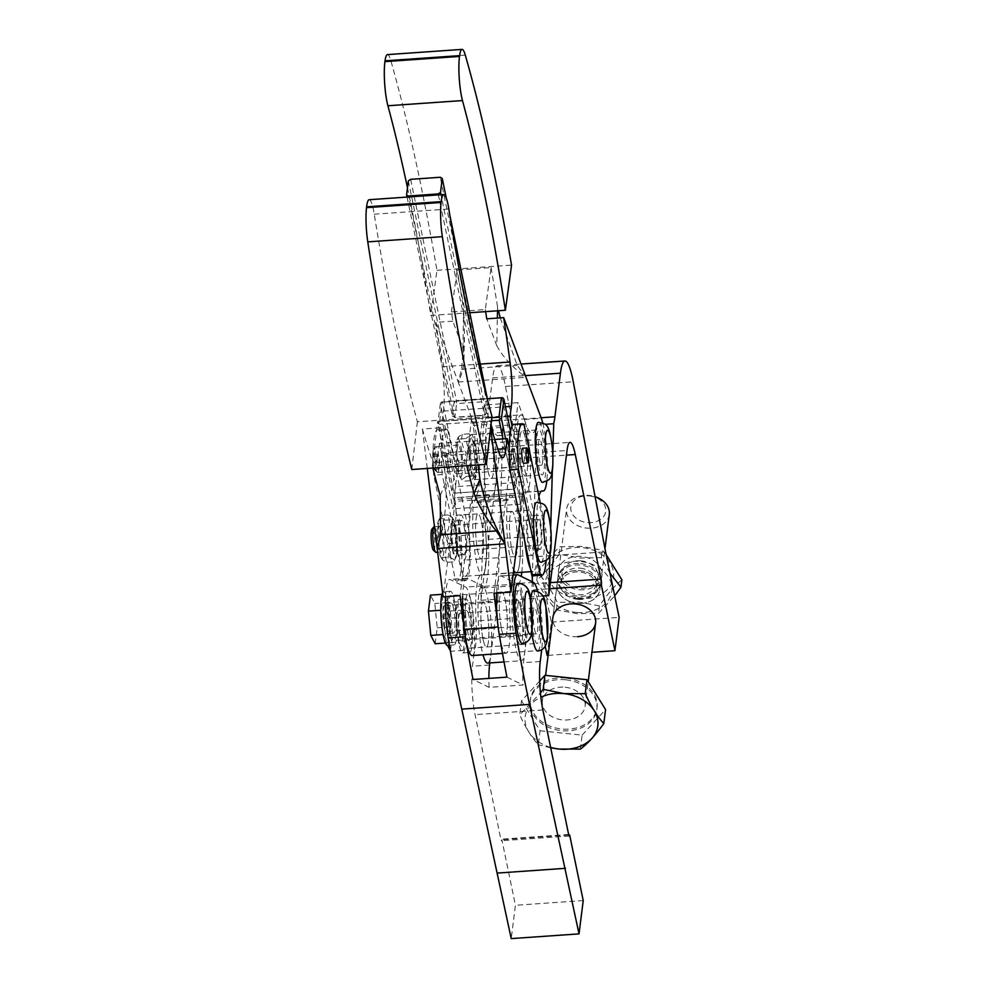 <?xml version="1.0" encoding="UTF-8"?>
<svg xmlns="http://www.w3.org/2000/svg" width="988" height="988" viewBox="0 0 988 988"><rect width="100%" height="100%" fill="white"/><g stroke="black" fill="none" stroke-linecap="round" stroke-linejoin="round"><path stroke-width="0.74" stroke-dasharray="4.94 3.71" d="M449.515 557.109L453.578 559.344L453.838 561.851C456.864 555.429 457.333 549.192 455.246 543.141C456.827 535.138 455.851 527.32 452.331 519.676L452.072 517.169L448.009 514.933C450.096 520.985 449.626 527.234 446.601 533.644C450.133 541.288 451.096 549.106 449.515 557.109L442.439 557.603C438.919 549.958 437.956 542.14 439.524 534.138C437.449 528.074 437.919 521.837 440.932 515.427L438.437 520.861A19.155 3.137 86 0 0 437.486 539.325A19.155 3.137 86 0 0 440.981 557.479A19.155 3.137 86 0 0 441.278 557.874A19.155 3.137 86 0 0 443.933 542.77A19.155 3.137 86 0 0 439.944 520.343A19.155 3.137 86 0 0 438.437 520.861M456.345 556.417A19.155 3.137 86 0 0 457.296 537.941A19.155 3.137 86 0 0 453.788 519.787A19.155 3.137 86 0 0 453.492 519.404A19.155 3.137 86 0 0 450.837 534.508A19.155 3.137 86 0 0 454.838 556.923A19.155 3.137 86 0 0 456.345 556.417L453.838 561.851L446.761 562.345L442.71 560.097L440.981 557.479M453.788 519.787L452.072 517.169M448.009 514.933L440.932 515.427L441.204 517.922L445.255 520.17C443.674 528.16 444.649 535.99 448.169 543.622C445.156 550.044 444.686 556.281 446.761 562.345M454.628 550.971A13.079 2.137 -94 0 1 454.431 550.699A13.079 2.137 -94 0 1 452.035 538.312A13.079 2.137 -94 0 1 452.689 525.715A13.079 2.137 -94 0 1 453.714 525.357A13.079 2.137 -94 0 1 456.444 540.658A13.079 2.137 -94 0 1 454.628 550.971M452.887 525.431A12.918 2.112 -94 0 1 453.183 525.283A12.918 2.112 -94 0 1 453.628 525.517A12.918 2.112 -94 0 1 456.209 538.423A12.918 2.112 -94 0 1 455.27 550.909A12.918 2.112 -94 0 1 454.974 551.057A12.918 2.112 -94 0 1 454.529 550.822A12.918 2.112 -94 0 1 454.332 550.551A12.918 2.112 -94 0 1 451.973 538.312A12.918 2.112 -94 0 1 452.615 525.863A12.918 2.112 -94 0 1 452.887 525.431M433.423 550.254A10.769 1.766 86 0 0 433.967 550.254A10.769 1.766 86 0 0 434.609 537.991A10.769 1.766 86 0 0 431.991 529.025M434.201 526.604A12.918 2.112 -94 0 1 437.141 538.423A12.918 2.112 -94 0 1 436.288 552.23A12.918 2.112 -94 0 1 435.992 552.378M537.731 519.527A12.918 2.112 86 0 0 536.879 533.322A12.918 2.112 86 0 0 539.819 545.154A12.918 2.112 86 0 0 540.103 544.993A12.918 2.112 86 0 0 540.955 531.198A12.918 2.112 86 0 0 538.028 519.379A12.918 2.112 86 0 0 537.731 519.527M441.056 551.761A12.918 2.112 86 0 0 441.5 551.996A12.918 2.112 86 0 0 441.797 551.847A12.918 2.112 86 0 0 442.649 538.04A12.918 2.112 86 0 0 439.709 526.221A12.918 2.112 86 0 0 439.425 526.369A12.918 2.112 86 0 0 438.474 538.855A12.918 2.112 86 0 0 441.056 551.761M540.325 521.158A17.228 2.816 -94 0 1 541.967 539.399A17.228 2.816 -94 0 1 540.115 549.439A17.228 2.816 -94 0 1 537.521 543.363A17.228 2.816 -94 0 1 535.866 525.122A17.228 2.816 -94 0 1 537.719 515.081A17.228 2.816 -94 0 1 540.325 521.158M529.037 543.956A17.228 2.816 86 0 0 531.643 550.032A17.228 2.816 86 0 0 533.495 539.991A17.228 2.816 86 0 0 531.84 521.75A17.228 2.816 86 0 0 529.247 515.674A17.228 2.816 86 0 0 527.394 525.715A17.228 2.816 86 0 0 529.037 543.956M464.051 526.468A17.228 2.816 -94 0 1 465.694 544.709A17.228 2.816 -94 0 1 463.841 554.75A17.228 2.816 -94 0 1 461.248 548.673A17.228 2.816 -94 0 1 459.593 530.433A17.228 2.816 -94 0 1 461.445 520.392A17.228 2.816 -94 0 1 464.051 526.468M452.763 549.266A17.228 2.816 86 0 0 455.369 555.342A17.228 2.816 86 0 0 457.222 545.302A17.228 2.816 86 0 0 455.567 527.061A17.228 2.816 86 0 0 452.973 520.985A17.228 2.816 86 0 0 451.121 531.025A17.228 2.816 86 0 0 452.763 549.266M437.017 457.987A7.534 1.235 86 0 0 438.857 469.164A7.534 1.235 86 0 0 439.66 465.311A7.534 1.235 86 0 0 438.956 456.789A7.534 1.235 86 0 0 437.82 454.134A7.534 1.235 86 0 0 437.017 457.987M432.769 458.284A7.534 1.235 86 0 0 434.621 469.461A7.534 1.235 86 0 0 435.424 465.607A7.534 1.235 86 0 0 433.571 454.431A7.534 1.235 86 0 0 432.769 458.284M522.566 448.231A7.534 1.235 -94 0 1 524.418 459.408A7.534 1.235 -94 0 1 523.615 463.261M448.317 465.768A7.534 1.235 86 0 0 449.454 468.423A7.534 1.235 86 0 0 450.256 464.57A7.534 1.235 86 0 0 448.404 453.393A7.534 1.235 86 0 0 447.601 457.246A7.534 1.235 86 0 0 448.317 465.768M446.206 465.916A7.534 1.235 -94 0 1 445.489 457.395A7.534 1.235 -94 0 1 446.292 453.541A7.534 1.235 -94 0 1 448.144 464.718A7.534 1.235 -94 0 1 447.342 468.571A7.534 1.235 -94 0 1 446.206 465.916M513.291 452.677A7.534 1.235 86 0 0 515.143 463.854A7.534 1.235 86 0 0 515.946 460A7.534 1.235 86 0 0 515.23 451.479A7.534 1.235 86 0 0 514.093 448.824A7.534 1.235 86 0 0 513.291 452.677M513.822 460.149A7.534 1.235 -94 0 1 513.019 464.002A7.534 1.235 -94 0 1 511.166 452.825A7.534 1.235 -94 0 1 511.969 448.972A7.534 1.235 -94 0 1 513.105 451.627A7.534 1.235 -94 0 1 513.822 460.149M541.016 562.333A30.134 4.928 86 0 0 541.696 561.974A30.134 4.928 86 0 0 543.857 532.26A30.134 4.928 86 0 0 536.83 502.2M510.561 431.472L518.132 468.077L516.354 469.856L457.024 473.993L456.864 470.967L516.181 466.83L518.132 468.077L515.674 487.504L513.377 489.048L454.06 493.173L452.109 491.938L454.566 472.499L440.327 403.66L441.303 402.079L442.624 402.128L456.864 470.967L454.566 472.499L457.024 473.993L454.566 493.42L452.109 491.938L437.869 423.099L439.821 424.334L491.505 420.74M505.584 438.709L515.674 487.504L513.896 489.295L503.003 438.894M502.744 397.794L501.941 397.991L516.181 466.83L513.896 489.295L454.06 493.173L439.821 424.334M440.327 403.66L437.869 423.099M491.863 417.677L439.648 421.308L438.672 422.901M439.648 421.308L442.105 401.881L487.8 398.695M441.303 402.079L442.105 401.881M501.941 397.991L442.624 402.128M407.081 197.069L452.381 416.01L454.122 402.128L456.579 403.623L454.838 417.504L484.491 415.429L486.244 401.548L456.579 403.623L456.419 400.597L486.084 398.522L486.244 401.548L488.023 399.769L486.084 398.522L440.302 177.26M438.4 194.895L484.491 415.429L486.281 413.651L483.984 415.182L454.319 417.245L408.736 196.958M408.353 180.866L454.122 402.128L456.419 400.597L410.638 179.334M454.838 417.504L452.381 416.01L454.838 417.504M487.85 401.153L486.281 413.651L440.981 194.71M446.304 198.119L449.799 215.014M439.339 430.731A43.052 7.04 86 0 0 437.61 429.656A43.052 7.04 86 0 0 433.732 475.142L455.431 580.042A43.052 7.04 86 0 0 457.16 581.117A43.052 7.04 86 0 0 461.038 535.62L439.339 430.731L447.811 430.138L469.51 535.027L461.038 535.62M469.51 535.027A43.052 7.04 -94 0 1 465.632 580.524A43.052 7.04 -94 0 1 463.915 579.45L442.204 474.561L433.732 475.142M442.204 474.561A43.052 7.04 -94 0 1 446.094 429.064A43.052 7.04 -94 0 1 447.811 430.138M463.915 579.45L455.431 580.042M540.177 502.583L545.796 529.716A43.052 7.04 -94 0 1 546.166 560.307M524.085 424.828L515.613 425.42A43.052 7.04 86 0 0 513.884 424.334M533.434 575.806A43.052 7.04 86 0 0 537.311 530.309L515.613 425.42M545.796 529.716L537.311 530.309M445.255 520.17L452.331 519.676M439.524 534.138L446.601 533.644M448.169 543.622L455.246 543.141M442.71 560.097L442.439 557.603M472.128 655.563A38.754 6.336 86 0 0 476.031 620.995A51.672 8.447 -94 0 1 481.23 574.893A51.672 8.447 -94 0 1 481.835 574.991A38.754 6.336 86 0 0 482.292 575.053A38.754 6.336 86 0 0 486.01 537.324A38.754 6.336 86 0 0 477.352 497.804A38.754 6.336 86 0 0 476.908 497.73A38.754 6.336 86 0 0 474.475 501.583A12.918 2.112 -94 0 1 473.66 502.867A12.918 2.112 -94 0 1 472.153 500.15L460.099 595.665M494 593.306L506.054 497.791A12.918 2.112 86 0 0 507.56 500.508A12.918 2.112 86 0 0 508.375 499.224A38.754 6.336 -94 0 1 510.796 495.371A38.754 6.336 -94 0 1 511.253 495.445A38.754 6.336 -94 0 1 519.91 534.953A38.754 6.336 -94 0 1 516.193 572.694A38.754 6.336 86 0 0 520.083 538.127A51.672 8.447 -94 0 1 525.283 492.024A51.672 8.447 -94 0 1 525.888 492.11A38.754 6.336 86 0 0 526.345 492.185A38.754 6.336 86 0 0 530.445 462.742A38.754 6.336 86 0 0 524.344 419.455L518.07 402.647L484.169 405.006L472.116 500.508L506.017 498.15A12.918 2.112 -94 0 1 506.795 511.71A38.754 6.336 86 0 0 506.906 529.939A38.754 6.336 86 0 0 513.711 570.224M501.496 629.121A22.601 3.693 86 0 0 504.905 637.087A22.601 3.693 86 0 0 507.338 623.91A22.601 3.693 86 0 0 505.177 599.963A22.601 3.693 86 0 0 501.768 591.985A22.601 3.693 86 0 0 499.335 605.175A22.601 3.693 86 0 0 501.496 629.121A22.601 3.693 86 0 0 504.905 637.087A22.601 3.693 86 0 0 507.338 623.91A22.601 3.693 86 0 0 505.177 599.963A22.601 3.693 86 0 0 501.768 591.985A22.601 3.693 86 0 0 499.335 605.175A22.601 3.693 86 0 0 501.496 629.121M471.276 602.322A22.601 3.693 -94 0 1 473.437 626.269A22.601 3.693 -94 0 1 471.004 639.458A22.601 3.693 -94 0 1 467.596 631.48A22.601 3.693 -94 0 1 465.434 607.534A22.601 3.693 -94 0 1 467.867 594.356A22.601 3.693 -94 0 1 471.276 602.322A22.601 3.693 -94 0 1 473.437 626.269A22.601 3.693 -94 0 1 471.004 639.458A22.601 3.693 -94 0 1 467.596 631.48A22.601 3.693 -94 0 1 465.434 607.534A22.601 3.693 -94 0 1 467.867 594.356A22.601 3.693 -94 0 1 471.276 602.322M511.661 548.612A22.601 3.693 86 0 0 515.069 556.577A22.601 3.693 86 0 0 517.502 543.4A22.601 3.693 86 0 0 515.328 519.453A22.601 3.693 86 0 0 511.92 511.488A22.601 3.693 86 0 0 509.487 524.665A22.601 3.693 86 0 0 511.661 548.612A22.601 3.693 -94 0 1 509.932 516.823A22.601 3.693 -94 0 1 511.92 511.488A22.601 3.693 -94 0 1 515.328 519.453A22.601 3.693 -94 0 1 517.502 543.4A22.601 3.693 -94 0 1 515.069 556.577A22.601 3.693 -94 0 1 511.661 548.612M481.428 521.812A22.601 3.693 -94 0 1 483.601 545.759A22.601 3.693 -94 0 1 481.168 558.949A22.601 3.693 -94 0 1 477.76 550.971A22.601 3.693 -94 0 1 475.586 527.024A22.601 3.693 -94 0 1 478.019 513.846A22.601 3.693 -94 0 1 481.428 521.812A22.601 3.693 86 0 0 478.019 513.846A22.601 3.693 86 0 0 476.031 519.182A22.601 3.693 86 0 0 477.76 550.971A22.601 3.693 86 0 0 481.168 558.949A22.601 3.693 86 0 0 483.601 545.759A22.601 3.693 86 0 0 481.428 521.812M369.154 199.712A28.417 4.644 -94 0 1 370.018 200.119A28.417 4.644 -94 0 1 374.254 214.211A703.641 115.053 86 0 0 402.079 360.385A703.641 115.053 86 0 0 417.405 421.765L491.987 416.578M411.774 469.522L417.405 421.765M432.349 466.089L437.598 421.654L471.498 419.295L466.25 463.73L432.349 466.089A739.642 120.931 86 0 0 432.843 468.053M466.744 465.694A739.642 120.931 -94 0 1 466.25 463.73M471.498 419.295A639.668 104.592 86 0 0 473.277 425.495L478.143 464.903M494.766 439.462L439.438 443.316L453.01 508.869L454.406 497.767L522.207 493.049L520.812 504.152L509.265 448.354M520.812 504.152L453.01 508.869M490.826 426.408A639.668 104.592 -94 0 1 490.221 424.321L490.666 427.853M520.182 519.009L523.01 496.618A12.918 2.112 -94 0 1 522.566 494.766L522.207 493.049L454.406 497.767L455.814 486.664L442.241 421.11L507.474 416.566M439.438 443.316L438.178 453.331A38.754 6.336 -94 0 1 434.769 462.483A38.754 6.336 -94 0 1 430.916 456.579A639.668 104.592 -94 0 1 422.419 429.039L439.376 427.853A639.668 104.592 -94 0 1 437.598 421.654M472.153 500.15L455.209 501.336L443.155 596.851M513.217 574.164A51.672 8.447 86 0 0 509.932 618.624A38.754 6.336 -94 0 1 506.029 653.204A38.754 6.336 -94 0 1 499.236 634.407M523.01 496.618L506.054 497.791M455.209 501.336A12.918 2.112 -94 0 1 454.764 499.483L454.406 497.767L454.764 499.483L522.566 494.766L523.615 481.946L455.814 486.664M473.277 425.495L490.221 424.321M437.19 548.525A215.285 201.885 -157.4 0 0 446.02 481.662L440.166 495.729M427.285 468.448L422.419 429.039M446.02 481.662L439.376 427.853M469.831 480.761L462.755 481.255C458.889 475.203 457.58 468.979 458.815 462.569C456.172 454.925 456.086 447.095 458.543 439.092L465.62 438.598C468.263 446.243 468.349 454.072 465.891 462.075C469.757 468.127 471.066 474.351 469.831 480.761L473.561 478.241L474.981 475.314A19.155 3.137 86 0 0 475.932 456.851A19.155 3.137 86 0 0 472.425 438.697A19.155 3.137 86 0 0 470.93 438.314A19.155 3.137 86 0 0 469.967 460.754A19.155 3.137 86 0 0 474.685 475.821A19.155 3.137 86 0 0 474.981 475.314M473.561 478.241L473.511 475.981C475.969 467.979 475.883 460.149 473.24 452.504C474.475 446.094 473.153 439.87 469.288 433.818L472.425 438.697M458.543 439.092L458.481 436.832L462.211 434.312L469.288 433.818L469.349 436.079L465.62 438.598M461.124 476.772A19.155 3.137 86 0 0 462.075 454.319A19.155 3.137 86 0 0 457.37 439.252A19.155 3.137 86 0 0 457.074 439.759A19.155 3.137 86 0 0 456.123 458.222A19.155 3.137 86 0 0 459.618 476.377A19.155 3.137 86 0 0 461.124 476.772M462.211 434.312C460.976 440.722 462.298 446.947 466.163 452.998C463.705 461.001 463.792 468.831 466.435 476.475L462.705 478.995L462.755 481.255L459.618 476.377M474.079 469.856A13.079 2.137 -94 0 1 473.067 469.596A13.079 2.137 -94 0 1 470.671 457.209A13.079 2.137 -94 0 1 471.325 444.612A13.079 2.137 -94 0 1 471.523 444.267A13.079 2.137 -94 0 1 474.734 454.554A13.079 2.137 -94 0 1 474.079 469.856M470.831 446.28A12.918 2.112 -94 0 1 471.251 444.773A12.918 2.112 -94 0 1 471.449 444.427A12.918 2.112 -94 0 1 471.819 444.18A12.918 2.112 -94 0 1 474.487 453.331A12.918 2.112 -94 0 1 474.598 467.867A12.918 2.112 -94 0 1 473.981 469.72A12.918 2.112 -94 0 1 473.61 469.955A12.918 2.112 -94 0 1 472.968 469.461A12.918 2.112 -94 0 1 470.757 458.988A12.918 2.112 -94 0 1 470.831 446.28M470.967 471.634A22.601 3.693 86 0 0 474.376 479.612A22.601 3.693 86 0 0 476.809 466.435A22.601 3.693 86 0 0 474.648 442.488A22.601 3.693 86 0 0 471.239 434.51A22.601 3.693 86 0 0 468.794 447.7A22.601 3.693 86 0 0 470.967 471.634M487.911 470.461A22.601 3.693 86 0 0 491.32 478.439A22.601 3.693 86 0 0 493.753 465.249A22.601 3.693 86 0 0 491.592 441.315A22.601 3.693 86 0 0 488.183 433.337A22.601 3.693 86 0 0 485.75 446.514A22.601 3.693 86 0 0 487.911 470.461A22.601 3.693 -94 0 1 485.75 446.514A22.601 3.693 -94 0 1 488.183 433.337A22.601 3.693 -94 0 1 491.592 441.315A22.601 3.693 -94 0 1 493.753 465.249A22.601 3.693 -94 0 1 491.32 478.439A22.601 3.693 -94 0 1 487.911 470.461M525.493 438.944A22.601 3.693 -94 0 1 527.654 462.89A22.601 3.693 -94 0 1 525.221 476.08A22.601 3.693 -94 0 1 521.812 468.102A22.601 3.693 -94 0 1 519.651 444.155A22.601 3.693 -94 0 1 522.084 430.978A22.601 3.693 -94 0 1 525.493 438.944A22.601 3.693 86 0 0 522.084 430.978A22.601 3.693 86 0 0 519.651 444.155A22.601 3.693 86 0 0 521.812 468.102A22.601 3.693 86 0 0 525.221 476.08A22.601 3.693 86 0 0 527.654 462.89A22.601 3.693 86 0 0 525.493 438.944M542.449 437.77A22.601 3.693 -94 0 1 544.61 461.705A22.601 3.693 -94 0 1 542.177 474.895A22.601 3.693 -94 0 1 538.769 466.916A22.601 3.693 -94 0 1 536.595 442.97A22.601 3.693 -94 0 1 539.028 429.792A22.601 3.693 -94 0 1 542.449 437.77M484.169 405.006L490.456 421.827A38.754 6.336 -94 0 1 496.544 465.101A38.754 6.336 -94 0 1 492.444 494.543A38.754 6.336 -94 0 1 491.987 494.482A51.672 8.447 86 0 0 491.382 494.383A51.672 8.447 86 0 0 486.182 540.485A38.754 6.336 -94 0 1 482.292 575.053A38.754 6.336 -94 0 1 473.005 532.31A38.754 6.336 -94 0 1 472.894 514.069A12.918 2.112 86 0 0 472.116 500.508M451.417 311.936L457.16 269.959L491.061 267.6L485.318 309.577L451.417 311.936A639.668 104.592 -94 0 1 452.837 321.186L462.878 348.06A215.285 102.579 1.2 0 1 463.977 359.484A215.285 102.579 1.2 0 1 458.197 382.047L473.499 423A38.754 6.336 -94 0 1 479.6 466.274A38.754 6.336 -94 0 1 475.5 495.717A38.754 6.336 -94 0 1 475.043 495.655A51.672 8.447 86 0 0 474.438 495.568A51.672 8.447 86 0 0 469.238 541.659A38.754 6.336 -94 0 1 465.336 576.226A38.754 6.336 -94 0 1 456.048 533.483A38.754 6.336 -94 0 1 455.95 515.254A12.918 2.112 86 0 0 454.764 499.483L522.566 494.766A12.918 2.112 86 0 1 523.751 510.537A38.754 6.336 -94 0 0 523.85 528.765A38.754 6.336 -94 0 0 524.85 541.548M460.803 552.144A22.601 3.693 86 0 0 464.212 560.122A22.601 3.693 86 0 0 466.645 546.944A22.601 3.693 86 0 0 464.484 522.998A22.601 3.693 86 0 0 461.075 515.02A22.601 3.693 86 0 0 458.642 528.21A22.601 3.693 86 0 0 460.803 552.144M532.285 518.28A22.601 3.693 -94 0 1 534.446 542.214A22.601 3.693 -94 0 1 532.013 555.404A22.601 3.693 -94 0 1 528.605 547.426A22.601 3.693 -94 0 1 526.443 523.479A22.601 3.693 -94 0 1 528.876 510.302A22.601 3.693 -94 0 1 532.285 518.28M433.09 450.726A10.769 1.766 86 0 0 433.09 461.976A10.769 1.766 86 0 0 435.115 470.325A10.769 1.766 86 0 0 436.239 468.72A10.769 1.766 86 0 0 436.041 455.764A10.769 1.766 86 0 0 433.633 449.157A10.769 1.766 86 0 0 433.09 450.726M438.672 470.374A12.918 2.112 -94 0 1 437.684 472.462A12.918 2.112 -94 0 1 437.326 472.301A12.918 2.112 -94 0 1 434.893 462.273A12.918 2.112 -94 0 1 434.893 448.774A12.918 2.112 -94 0 1 435.547 446.885A12.918 2.112 -94 0 1 435.893 446.687A12.918 2.112 -94 0 1 438.561 455.839A12.918 2.112 -94 0 1 438.672 470.374M542.486 463.137A12.918 2.112 86 0 0 542.375 448.601A12.918 2.112 86 0 0 539.707 439.462A12.918 2.112 86 0 0 538.719 441.55A12.918 2.112 86 0 0 538.831 456.086A12.918 2.112 86 0 0 541.498 465.225A12.918 2.112 86 0 0 542.486 463.137M461.137 468.806A12.918 2.112 86 0 0 461.013 454.27A12.918 2.112 86 0 0 458.346 445.119A12.918 2.112 86 0 0 457.358 447.218A12.918 2.112 86 0 0 457.469 461.754A12.918 2.112 86 0 0 460.136 470.893A12.918 2.112 86 0 0 460.507 470.659A12.918 2.112 86 0 0 461.137 468.806M470.016 312.714L430.793 315.444L436.968 270.304A813.606 133.022 86 0 0 426.606 213.791A813.606 133.022 86 0 0 390.717 60.293A28.417 4.644 86 0 0 387.494 54.587M436.968 270.304L511.549 265.117M407.476 187.745A703.641 115.053 -94 0 1 417.504 238.022A703.641 115.053 -94 0 1 430.793 315.444M538.509 422.271A30.134 4.928 -94 0 1 545.549 452.343A30.134 4.928 -94 0 1 542.696 482.416M462.878 348.06L463.668 309.503A739.642 120.931 86 0 0 457.16 269.959M491.061 267.6A739.642 120.931 -94 0 1 497.569 307.132L498.421 310.738M500.261 317.877L517.181 365.375L525.999 377.33A215.285 102.579 1.2 0 1 496.779 345.701L497.347 318.087M452.837 321.186L435.881 322.36L458.197 382.047L461.569 369.24L464.484 335.105L463.668 309.503M512.068 426.149L523.615 481.946M442.241 421.11L443.513 411.094A38.754 6.336 86 0 0 442.266 366.721A639.668 104.592 86 0 0 435.881 322.36M538.892 496.371A51.672 8.447 86 0 0 537.04 536.941A38.754 6.336 -94 0 1 533.137 571.509A38.754 6.336 -94 0 1 530.433 568.582M542.745 422.988A38.754 6.336 -94 0 1 546.796 481.119M506.017 498.15L518.07 402.647M497.495 310.8L497.569 307.132M496.779 345.701L486.738 318.828M485.639 311.628A639.668 104.592 86 0 0 485.318 309.577M457.074 439.759L458.481 436.832M458.815 462.569L465.891 462.075M466.163 452.998L473.24 452.504M466.435 476.475L473.511 475.981M621.897 579.783C614.771 585.637 607.287 594.344 599.432 605.879L578.659 602.025L557.343 602.408C551.156 589.713 544.61 579.857 537.694 572.842C545.549 561.308 553.033 552.613 560.159 546.759L581.475 546.389L602.26 550.23L606.138 554.577M578.906 598.605A33.58 25.527 7.2 0 1 546.759 570.323A33.58 25.527 7.2 0 1 581.5 547.562A33.58 25.527 7.2 0 1 613.659 575.843A33.58 25.527 7.2 0 1 578.906 598.605M577.165 612.486A33.58 25.527 7.2 0 1 545.006 584.204A33.58 25.527 7.2 0 1 579.746 561.443A33.58 25.527 7.2 0 1 611.905 589.725A33.58 25.527 7.2 0 1 577.165 612.486M609.991 573.176L601.322 557.64L580.005 558.022L559.22 554.169C551.378 565.704 543.894 574.411 536.768 580.265C542.955 592.948 549.501 602.804 556.405 609.818L577.19 613.659L598.506 613.289L614.684 595.888M580.722 560.826A18.031 13.709 7.2 0 1 597.913 576.782A18.031 13.709 7.2 0 1 579.326 588.231A18.031 13.709 7.2 0 1 562.135 572.274A18.031 13.709 7.2 0 1 580.722 560.826M577.931 599.37A18.031 13.709 -172.8 0 0 596.505 587.922A18.031 13.709 -172.8 0 0 579.314 571.953A18.031 13.709 -172.8 0 0 560.727 583.402A18.031 13.709 -172.8 0 0 577.931 599.37M577.622 603.322A21.526 16.364 7.2 0 1 557.01 585.192A21.526 16.364 7.2 0 1 579.289 570.607A21.526 16.364 7.2 0 1 599.901 588.737A21.526 16.364 7.2 0 1 577.622 603.322M579.363 589.737A21.921 16.66 -172.8 0 0 602.038 574.88A21.921 16.66 -172.8 0 0 581.055 556.429A21.921 16.66 -172.8 0 0 558.381 571.286A21.921 16.66 -172.8 0 0 579.363 589.737M559.22 554.169L560.159 546.759M601.322 557.64L602.26 550.23M599.432 605.879L598.506 613.289M536.768 580.265L537.694 572.842M556.405 609.818L557.343 602.408M609.3 514.476A21.526 16.364 7.2 0 1 586.526 528.086A21.526 16.364 7.2 0 1 566.581 509.092A21.526 16.364 7.2 0 1 589.367 495.482A21.526 16.364 7.2 0 1 595.097 496.692M589.428 495.927A17.562 13.35 7.2 0 1 605.73 511.043A17.562 13.35 7.2 0 1 587.107 522.541A17.562 13.35 7.2 0 1 570.792 507.424A17.562 13.35 7.2 0 1 589.428 495.927M580.771 563.605A21.526 16.364 7.2 0 1 600.704 582.599A21.526 16.364 7.2 0 1 577.918 596.209A21.526 16.364 7.2 0 1 557.985 577.214A21.526 16.364 7.2 0 1 580.771 563.605M565.754 679.793A33.58 25.527 7.2 0 1 596.851 709.433A33.58 25.527 7.2 0 1 561.308 730.663A33.58 25.527 7.2 0 1 530.21 701.023A33.58 25.527 7.2 0 1 565.754 679.793M565.963 678.126A33.58 25.527 7.2 0 1 597.061 707.766A33.58 25.527 7.2 0 1 561.517 728.996A33.58 25.527 7.2 0 1 530.42 699.356A33.58 25.527 7.2 0 1 565.963 678.126M565.161 687.253A21.526 16.364 7.2 0 1 585.106 706.259A21.526 16.364 7.2 0 1 562.32 719.869A21.526 16.364 7.2 0 1 542.387 700.863A21.526 16.364 7.2 0 1 565.161 687.253M577.733 597.715A21.526 16.364 -172.8 0 0 600.519 584.106A21.526 16.364 -172.8 0 0 580.574 565.111A21.526 16.364 -172.8 0 0 557.8 578.721A21.526 16.364 -172.8 0 0 577.733 597.715M580.314 568.162A17.488 13.289 7.2 0 1 596.554 583.216A17.488 13.289 7.2 0 1 578.005 594.653A17.488 13.289 7.2 0 1 561.764 579.61A17.488 13.289 7.2 0 1 580.314 568.162M539.683 681.041L521.491 700.875L519.725 714.867L540.448 692.959M521.491 700.875L540.078 730.774L538.312 744.754C531.754 737.628 525.567 727.662 519.725 714.867M540.078 730.774L582.142 735.134L580.388 749.114M550.699 747.817L538.312 744.754M582.142 735.134L605.57 709.582M550.612 747.397A36.593 27.812 7.2 0 1 525.418 723.562A36.593 27.812 7.2 0 1 540.893 697.219M518.083 603.545A12.918 2.112 86 0 0 518.441 617.883A12.918 2.112 86 0 0 521.009 626.256A12.918 2.112 86 0 0 522.146 623.206A12.918 2.112 86 0 0 521.788 608.867A12.918 2.112 86 0 0 519.219 600.482A12.918 2.112 86 0 0 518.083 603.545M444.476 626.898A12.918 2.112 -94 0 1 443.501 608.731A12.918 2.112 -94 0 1 444.637 605.681A12.918 2.112 -94 0 1 447.206 614.067A12.918 2.112 -94 0 1 447.564 628.405A12.918 2.112 -94 0 1 446.428 631.456A12.918 2.112 -94 0 1 444.476 626.898M533.508 611.066A12.918 2.112 86 0 0 533.866 625.404A12.918 2.112 86 0 0 536.435 633.79A12.918 2.112 86 0 0 537.571 630.739A12.918 2.112 86 0 0 537.225 616.401A12.918 2.112 86 0 0 534.644 608.015A12.918 2.112 86 0 0 533.508 611.066M459.914 634.42A12.918 2.112 -94 0 1 458.926 616.265A12.918 2.112 -94 0 1 460.062 613.202A12.918 2.112 -94 0 1 462.643 621.588A12.918 2.112 -94 0 1 463.002 635.926A12.918 2.112 -94 0 1 461.853 638.977A12.918 2.112 -94 0 1 459.914 634.42M445.576 596.678A38.754 6.336 -94 0 1 449.626 579.437A38.754 6.336 -94 0 1 450.232 579.561L465.657 587.094A38.754 6.336 -94 0 1 472.993 613.832A38.754 6.336 -94 0 1 473.845 655.118L472.449 666.233A34.444 5.632 86 0 0 472.054 689.612A34.444 5.632 86 0 0 475.067 714.657L500.842 839.22A4.31 0.704 86 0 0 501.422 840.726A4.31 0.704 86 0 0 501.484 840.739A4.31 0.704 86 0 0 501.867 839.726L515.427 905.292L511.228 938.6M489.826 662.923L490.962 653.933A38.754 6.336 86 0 0 490.11 612.634A38.754 6.336 86 0 0 482.774 585.896L467.349 578.375A38.754 6.336 86 0 0 466.744 578.239A38.754 6.336 86 0 0 462.656 596.468M568.767 835.07L501.867 839.726M537.386 606.323A22.601 3.693 86 0 0 533.977 598.345A22.601 3.693 86 0 0 531.532 611.535A22.601 3.693 86 0 0 533.705 635.469A22.601 3.693 86 0 0 537.114 643.447A22.601 3.693 86 0 0 539.547 630.27A22.601 3.693 86 0 0 537.386 606.323M520.602 607.496A22.601 3.693 86 0 0 517.193 599.518A22.601 3.693 86 0 0 514.76 612.696A22.601 3.693 86 0 0 516.922 636.643A22.601 3.693 86 0 0 520.33 644.621A22.601 3.693 86 0 0 522.763 631.431A22.601 3.693 86 0 0 520.602 607.496A22.601 3.693 86 0 0 517.193 599.518A22.601 3.693 86 0 0 514.76 612.696A22.601 3.693 86 0 0 516.922 636.643A22.601 3.693 86 0 0 520.33 644.621A22.601 3.693 86 0 0 522.763 631.431A22.601 3.693 86 0 0 520.602 607.496M521.948 598.802A22.601 3.693 86 0 0 518.539 590.824A22.601 3.693 86 0 0 516.106 604.001A22.601 3.693 86 0 0 518.28 627.948A22.601 3.693 86 0 0 521.689 635.926A22.601 3.693 86 0 0 524.122 622.736A22.601 3.693 86 0 0 521.948 598.802M483.021 639.001A22.601 3.693 -94 0 1 480.86 615.067A22.601 3.693 -94 0 1 483.293 601.877A22.601 3.693 -94 0 1 486.701 609.855A22.601 3.693 -94 0 1 488.862 633.802A22.601 3.693 -94 0 1 486.429 646.979A22.601 3.693 -94 0 1 483.021 639.001A22.601 3.693 -94 0 1 480.86 615.067A22.601 3.693 -94 0 1 483.293 601.877A22.601 3.693 -94 0 1 486.701 609.855A22.601 3.693 -94 0 1 488.862 633.802A22.601 3.693 -94 0 1 486.429 646.979A22.601 3.693 -94 0 1 483.021 639.001M465.904 640.199A22.601 3.693 -94 0 1 463.743 616.253A22.601 3.693 -94 0 1 466.175 603.075A22.601 3.693 -94 0 1 469.584 611.041A22.601 3.693 -94 0 1 471.745 634.988A22.601 3.693 -94 0 1 469.312 648.177A22.601 3.693 -94 0 1 465.904 640.199M450.479 632.666A22.601 3.693 -94 0 1 448.305 608.731A22.601 3.693 -94 0 1 450.738 595.542A22.601 3.693 -94 0 1 454.147 603.52A22.601 3.693 -94 0 1 456.32 627.466A22.601 3.693 -94 0 1 453.887 640.644A22.601 3.693 -94 0 1 450.479 632.666M537.682 591.54A38.754 6.336 -94 0 1 540.794 609.102A38.754 6.336 -94 0 1 541.733 649.684M496.594 593.121A38.754 6.336 -94 0 1 500.644 575.881A38.754 6.336 -94 0 1 501.249 576.016L516.675 583.538A38.754 6.336 -94 0 1 524.011 610.275A38.754 6.336 -94 0 1 524.863 651.574L523.467 662.676A34.444 5.632 86 0 0 523.023 684.993L489.122 687.352L473.017 679.497M465.558 642.978A26.911 4.397 -94 0 1 462.977 614.474A26.911 4.397 -94 0 1 465.867 598.777A26.911 4.397 -94 0 1 469.93 608.275A26.911 4.397 -94 0 1 472.511 636.778A26.911 4.397 -94 0 1 469.609 652.463A26.911 4.397 -94 0 1 465.558 642.978M458.778 643.447A26.911 4.397 -94 0 1 456.197 614.944A26.911 4.397 -94 0 1 459.087 599.247A26.911 4.397 -94 0 1 463.15 608.744A26.911 4.397 -94 0 1 465.731 637.248A26.911 4.397 -94 0 1 462.829 652.945A26.911 4.397 -94 0 1 458.778 643.447M468.967 615.907A15.067 2.47 86 0 0 466.694 610.584A15.067 2.47 86 0 0 465.076 619.377A15.067 2.47 86 0 0 466.521 635.333A15.067 2.47 86 0 0 468.794 640.656A15.067 2.47 86 0 0 470.411 631.863A15.067 2.47 86 0 0 468.967 615.907M459.741 635.815A15.067 2.47 -94 0 1 458.296 619.846A15.067 2.47 -94 0 1 459.914 611.066A15.067 2.47 -94 0 1 462.186 616.376A15.067 2.47 -94 0 1 463.631 632.345A15.067 2.47 -94 0 1 462.014 641.126A15.067 2.47 -94 0 1 459.741 635.815M450.12 635.445A26.911 4.397 -94 0 1 447.552 606.941A26.911 4.397 -94 0 1 450.442 591.244A26.911 4.397 -94 0 1 454.505 600.741A26.911 4.397 -94 0 1 457.086 629.245A26.911 4.397 -94 0 1 454.184 644.942A26.911 4.397 -94 0 1 450.12 635.445M442.636 592.639A26.911 4.397 -94 0 1 443.661 591.726A26.911 4.397 -94 0 1 447.725 601.21A26.911 4.397 -94 0 1 450.306 629.714A26.911 4.397 -94 0 1 447.403 645.411M453.541 608.373A15.067 2.47 86 0 0 451.269 603.063A15.067 2.47 86 0 0 449.639 611.844A15.067 2.47 86 0 0 451.084 627.812A15.067 2.47 86 0 0 453.356 633.123A15.067 2.47 86 0 0 454.986 624.342A15.067 2.47 86 0 0 453.541 608.373M444.304 628.282A15.067 2.47 -94 0 1 442.859 612.325A15.067 2.47 -94 0 1 444.489 603.532A15.067 2.47 -94 0 1 446.761 608.855A15.067 2.47 -94 0 1 448.206 624.811A15.067 2.47 -94 0 1 446.576 633.604A15.067 2.47 -94 0 1 444.304 628.282M522.207 643.435A30.134 4.928 86 0 0 525.455 625.861A30.134 4.928 86 0 0 522.566 593.936A30.134 4.928 86 0 0 518.021 583.303M537.633 650.969A30.134 4.928 86 0 0 540.881 633.394A30.134 4.928 86 0 0 537.991 601.47A30.134 4.928 86 0 0 533.446 590.836M530.63 599.432A30.134 4.928 86 0 0 531.791 632.604M435.189 643.756L437.202 627.788L434.831 603.483L430.447 595.147M450.405 650.882L452.628 635.321L450.269 611.016L445.884 602.68L443.859 618.636L446.23 642.941L447.527 645.399M443.513 634.531L447.897 642.867L449.923 626.911L447.552 602.606L443.167 594.257L441.154 610.226L443.069 634.555M447.897 642.867L445.378 643.052M449.923 626.911L437.202 627.788M458.951 642.052L463.335 650.4L465.348 634.432L462.977 610.127L458.593 601.791L456.579 617.747L458.951 642.052L446.23 642.941M456.579 617.747L443.859 618.636M463.335 650.4L450.614 651.29M465.348 634.432L452.628 635.321M506.918 677.138L523.023 684.993M489.122 687.352A34.444 5.632 -94 0 1 488.887 678.398M583.229 900.562L515.427 905.292M458.593 601.791L445.884 602.68M462.977 610.127L450.269 611.016M443.167 594.257L441.994 594.344M447.552 602.606L434.831 603.483M547.13 655.415L551.341 622.107L537.768 556.54L505.473 386.481A51.672 8.447 86 0 0 498.248 366.042A51.672 8.447 86 0 0 497.174 365.708A51.672 8.447 86 0 0 492.617 377.91L487.121 421.518A67.135 10.979 -94 0 1 485.923 428.446L502.867 427.261L497.878 599.123L480.934 600.309L485.923 428.446M502.867 427.261A67.135 10.979 -94 0 1 498.928 435.498A67.135 10.979 -94 0 1 498.224 435.696A67.135 10.979 -94 0 1 491.839 426.297L525.74 423.938A67.135 10.979 86 0 0 532.124 433.337A67.135 10.979 86 0 0 532.828 433.139A67.135 10.979 86 0 0 536.768 424.902L532.396 575.436M491.839 426.297A38.754 6.336 86 0 0 487.059 417.232A38.754 6.336 86 0 0 484.836 420.382A38.754 6.336 86 0 0 483.256 453.628L488.257 539.399A51.672 8.447 -94 0 1 487.455 577.758A51.672 8.447 -94 0 1 483.181 587.934A51.672 8.447 -94 0 1 481.033 586.539L514.933 584.18A51.672 8.447 86 0 0 517.082 585.575A51.672 8.447 86 0 0 521.195 576.387M521.763 572.299A51.672 8.447 86 0 0 522.146 537.04L517.156 451.269A38.754 6.336 -94 0 1 518.737 418.01A38.754 6.336 -94 0 1 520.96 414.861A38.754 6.336 -94 0 1 525.74 423.938M480.934 600.309L499.236 455.233A34.444 5.632 -94 0 1 502.275 447.095A34.444 5.632 -94 0 1 502.818 447.206A34.444 5.632 -94 0 1 507.474 459.247L533.236 583.809A4.31 0.704 -94 0 1 533.619 586.934A4.31 0.704 -94 0 1 533.569 589.861L549.6 588.749M481.033 586.539A38.754 6.336 86 0 0 480.291 641.298A38.754 6.336 86 0 0 482.996 654.809M487.553 663.084A38.754 6.336 86 0 0 490.962 653.933L497.878 599.123M532.223 581.771L531.779 596.764L524.863 651.574A38.754 6.336 -94 0 1 521.454 660.725A38.754 6.336 -94 0 1 514.192 638.927A38.754 6.336 -94 0 1 514.933 584.18M581.846 603.359A21.526 16.364 -172.8 0 0 599.815 589.663A21.526 16.364 -172.8 0 0 575.065 570.57A21.526 16.364 -172.8 0 0 557.096 584.266A21.526 16.364 -172.8 0 0 581.846 603.359M577.647 636.667A21.526 16.364 7.2 0 1 552.897 617.586L557.8 578.721M542.61 596.011L531.779 596.764M552.848 453.801L552.341 471.177M550.711 527.629L549.933 554.367M536.768 424.902L545.006 424.334M533.569 589.861L545.215 646.14M548.13 655.353L591.911 652.302M487.121 421.518L541.103 417.751M537.768 556.54L605.57 551.823M551.341 622.107L619.143 617.389M508.375 499.224L474.475 501.583M374.254 214.211L448.836 209.011M497.841 449.17L438.178 453.331M509.932 618.624L476.031 620.995M514.538 572.707L481.835 574.991M498.718 451.849L430.916 456.579M458.197 382.047L525.999 377.33M455.95 515.254L472.894 514.069M506.795 511.71L523.751 510.537M465.299 55.106L390.717 60.293M461.569 369.24L517.181 365.375M443.513 411.094L505.448 406.784M520.083 538.127L537.04 536.941M469.238 541.659L486.182 540.485M525.888 492.11L541.646 491.024M524.344 419.455L541.301 418.282M442.266 366.721L480.637 364.053M473.499 423L490.456 421.827M475.043 495.655L491.987 494.482M542.869 709.94L475.067 714.657M541.646 650.4L473.845 655.118M467.349 578.375L450.232 579.561M518.033 574.843L501.249 576.016M533.458 582.377L516.675 583.538M540.238 661.503L523.467 662.676M568.643 834.502L500.842 839.22M482.774 585.896L465.657 587.094M489.566 665.035L472.449 666.233M492.617 377.91L525.357 375.638M483.256 453.628L517.156 451.269M507.474 459.247L566.457 455.135M499.236 455.233L567.038 450.503M533.236 583.809L550.365 582.611M488.257 539.399L522.146 537.04M505.473 386.481L573.262 381.763M539.819 545.154L454.974 551.057M441.5 551.996L437.647 552.267M540.115 549.439L531.643 550.032M463.841 554.75L455.369 555.342M438.857 469.164L434.621 469.461M449.454 468.423L447.342 468.571M515.143 463.854L513.019 464.002M514.093 448.824L511.969 448.972M448.404 453.393L446.292 453.541M437.82 454.134L433.571 454.431M461.445 520.392L452.973 520.985M446.094 429.064L437.61 429.656M465.632 580.524L457.16 581.117M537.719 515.081L529.247 515.674M439.709 526.221L434.473 526.592M538.028 519.379L453.183 525.283M510.796 495.371L476.908 497.73M521.689 635.926L453.887 640.644M532.013 555.404L464.212 560.122M515.131 572.534L481.23 574.893M507.56 500.508L473.66 502.867M506.029 653.204L502.509 653.439M528.876 510.302L461.075 515.02M518.539 590.824L450.738 595.542M514.353 572.818L465.336 576.226M502.571 457.765L434.769 462.483M474.376 479.612L542.177 474.895M435.115 470.325L437.326 472.301M539.707 439.462L471.819 444.18M458.346 445.119L435.893 446.687M460.136 470.893L437.684 472.462M541.498 465.225L473.61 469.955M433.633 449.157L435.547 446.885M531.075 571.657L533.137 571.509M525.283 492.024L542.239 490.851M526.345 492.185L541.461 491.135M471.239 434.51L539.028 429.792M463.977 359.484L464.484 335.105M475.5 495.717L492.444 494.543M474.438 495.568L491.382 494.383M596.505 587.922L597.913 576.782M560.727 583.402L562.135 572.274M600.704 582.599L604.977 548.711M596.851 709.433L597.061 707.766M585.106 706.259L588.206 681.658M599.815 589.663L600.519 584.106M542.387 700.863L545.598 675.397M530.21 701.023L530.42 699.356M557.985 577.214L566.581 509.092M521.009 626.256L446.428 631.456M536.435 633.79L461.853 638.977M466.744 578.239L449.626 579.437M569.286 836.021L501.484 840.739M533.977 598.345L466.175 603.075M513.118 575.016L500.644 575.881M465.867 598.777L459.087 599.247M466.694 610.584L459.914 611.066M450.442 591.244L443.661 591.726M451.269 603.063L444.489 603.532M446.576 633.604L453.356 633.123M449.441 645.275L454.184 644.942M462.014 641.126L468.794 640.656M462.829 652.945L469.609 652.463M469.312 648.177L537.114 643.447M460.062 613.202L534.644 608.015M444.637 605.681L519.219 600.482M497.174 365.708L521.022 364.041M498.224 435.696L532.124 433.337M483.181 587.934L517.082 585.575M504.041 661.935L521.454 660.725M557.096 584.266L552.897 617.586M502.275 447.095L570.076 442.365M487.059 417.232L520.96 414.861"/><path stroke-width="1.48" d="M437.647 552.267L435.992 552.378A12.918 2.112 -94 0 1 435.634 552.218A12.918 2.112 -94 0 1 432.991 539.633A12.918 2.112 -94 0 1 433.868 526.814A12.918 2.112 -94 0 1 433.917 526.752A12.918 2.112 -94 0 1 434.201 526.604L434.473 526.592M528.654 459.111A7.534 1.235 -94 0 1 527.851 462.964A7.534 1.235 -94 0 1 525.999 451.788A7.534 1.235 -94 0 1 526.802 447.935A7.534 1.235 -94 0 1 528.654 459.111M527.851 462.964L523.615 463.261A7.534 1.235 -94 0 1 522.479 460.606A7.534 1.235 -94 0 1 521.763 452.084A7.534 1.235 -94 0 1 522.566 448.231L526.802 447.935M533.977 532.26A30.134 4.928 86 0 0 541.016 562.333C547.611 559.085 552.119 562.789 551.045 531.68C547.673 499.372 543.882 504.917 536.83 502.2A30.134 4.928 86 0 0 533.977 532.26M487.8 398.695L501.435 397.744L502.744 397.794L503.892 399.238L510.561 431.472M505.584 438.709L501.435 418.665L500.113 418.616L499.138 420.209L503.003 438.894M491.505 420.74L499.138 420.209M501.435 397.744L498.977 417.183L500.113 418.616M498.977 417.183L491.863 417.677M501.435 418.665L503.892 399.238M408.736 196.958L406.599 194.747L407.081 197.069M406.599 194.747L408.353 180.866L410.638 179.334L440.302 177.26L442.254 178.507L446.304 198.119M449.799 215.014L487.85 401.153M440.981 194.71L440.5 192.388L438.203 193.92L438.4 194.895M408.538 195.982L438.203 193.92M440.5 192.388L442.254 178.507M546.166 560.307A43.052 7.04 -94 0 1 541.906 575.214A43.052 7.04 -94 0 1 540.189 574.139L518.478 469.238A43.052 7.04 -94 0 1 522.368 423.753A43.052 7.04 -94 0 1 524.085 424.828L540.177 502.583M522.368 423.753L513.884 424.334A43.052 7.04 86 0 0 510.006 469.831L531.717 574.732A43.052 7.04 86 0 0 533.434 575.806L541.906 575.214M518.478 469.238L510.006 469.831M540.189 574.139L531.717 574.732M431.991 529.025A10.769 1.766 86 0 0 431.954 529.074A10.769 1.766 86 0 0 431.225 539.757A10.769 1.766 86 0 0 433.423 550.254L435.634 552.218M490.666 427.853L510.957 592.121L520.182 519.009M432.843 468.053A739.642 120.931 86 0 0 440.166 495.729L440.685 534.804L437.19 548.525L427.285 468.448M366.61 206.825A28.417 4.644 -94 0 1 369.154 199.712L443.736 194.525A28.417 4.644 -94 0 1 444.6 194.92A28.417 4.644 -94 0 1 448.836 209.011A703.641 115.053 86 0 0 476.661 355.198A703.641 115.053 86 0 0 491.987 416.578L486.355 464.323L411.774 469.522A813.606 133.022 -94 0 1 400.424 420.752A813.606 133.022 -94 0 1 367.771 241.875A28.417 4.644 -94 0 1 366.103 223.671A28.417 4.644 -94 0 1 366.511 207.665L366.61 206.825L441.191 201.626A28.417 4.644 -94 0 1 443.736 194.525M486.355 464.323A813.606 133.022 -94 0 1 475.006 415.565A813.606 133.022 -94 0 1 442.352 236.675A28.417 4.644 -94 0 1 440.685 218.472A28.417 4.644 -94 0 1 441.093 202.478L441.191 201.626M478.143 464.903L479.921 479.304L474.067 493.37A739.642 120.931 -94 0 1 466.744 465.694M479.921 479.304A215.285 201.885 -157.4 0 0 504.979 543.808L496.285 530.927C486.726 519.527 479.316 507.017 474.067 493.37M509.265 448.354L507.239 438.598L494.766 439.462M507.239 438.598L505.98 448.601A38.754 6.336 -94 0 1 502.571 457.765A38.754 6.336 -94 0 1 498.718 451.849A639.668 104.592 -94 0 1 490.826 426.408M504.979 543.808L437.19 548.525L443.155 596.851L460.099 595.665L464.261 629.331A38.754 6.336 86 0 0 472.128 655.563L502.509 653.439M462.656 596.468A38.754 6.336 86 0 0 465.336 636.754A435.856 71.26 86 0 0 471.906 673.705A435.856 71.26 86 0 0 473.017 679.497L506.918 677.138A435.856 71.26 -94 0 1 505.807 671.346A435.856 71.26 -94 0 1 499.224 634.395A38.754 6.336 -94 0 1 498.162 626.972L494 593.306L510.957 592.121M513.711 570.224A38.754 6.336 86 0 0 516.181 572.694A38.754 6.336 -94 0 1 516.181 572.694A38.754 6.336 -94 0 1 515.736 572.62A51.672 8.447 86 0 0 515.131 572.534A51.672 8.447 86 0 0 513.217 574.164M507.474 416.566L510.043 416.38L511.315 406.377A38.754 6.336 86 0 0 510.055 362.003A639.668 104.592 86 0 0 503.682 317.642L541.301 418.282A38.754 6.336 -94 0 1 542.745 422.988M505.374 310.257L511.549 265.117A813.606 133.022 86 0 0 501.188 208.604A813.606 133.022 86 0 0 465.299 55.106A28.417 4.644 86 0 0 462.063 49.4A28.417 4.644 86 0 0 462.038 49.4A28.417 4.644 86 0 0 459.618 55.637L459.506 56.44A28.417 4.644 86 0 0 459.259 78.484A28.417 4.644 86 0 0 462.483 100.566A703.641 115.053 -94 0 1 492.073 232.835A703.641 115.053 -94 0 1 505.374 310.257L470.016 312.714M462.063 49.4L387.481 54.599A28.417 4.644 86 0 0 387.457 54.599A28.417 4.644 86 0 0 387.481 54.599A28.417 4.644 86 0 0 385.036 60.836L384.925 61.627A28.417 4.644 86 0 0 384.678 83.671A28.417 4.644 86 0 0 387.901 105.765A703.641 115.053 -94 0 1 407.476 187.745M542.696 482.416A30.134 4.928 -94 0 1 535.669 452.343A30.134 4.928 -94 0 1 536.2 427.149A30.134 4.928 -94 0 1 538.509 422.271C545.561 425.001 549.365 419.455 552.724 451.763C553.811 482.873 549.303 479.168 542.696 482.416M498.421 310.738L500.261 317.877M510.043 416.38L512.068 426.149M530.433 568.582A38.754 6.336 -94 0 1 524.85 541.548M546.796 481.119A38.754 6.336 -94 0 1 543.301 490.999A38.754 6.336 -94 0 1 542.844 490.937A51.672 8.447 86 0 0 542.239 490.851A51.672 8.447 86 0 0 538.892 496.371M497.347 318.087L497.495 310.8M503.682 317.642L486.738 318.828A639.668 104.592 86 0 0 485.639 311.628M606.138 554.577L621.897 579.783L620.958 587.205L609.991 573.176M614.684 595.888L620.958 587.205M595.097 496.692A21.526 16.364 7.2 0 1 609.3 514.476L604.977 548.711M540.448 692.959L543.153 689.315L544.919 675.323L539.683 681.041M543.153 689.315L563.913 693.613L585.217 693.675L586.983 679.695L605.57 709.582L603.804 723.574C595.641 734.924 587.835 743.445 580.388 749.114L559.085 749.052L550.699 747.817M585.217 693.675C591.059 706.482 597.246 716.448 603.804 723.574M586.983 679.695L544.919 675.323M540.893 697.219A36.593 27.812 7.2 0 1 563.913 693.613A36.593 27.812 7.2 0 1 597.901 725.106A36.593 27.812 7.2 0 1 559.085 749.052A36.593 27.812 7.2 0 1 550.612 747.397M541.733 649.684A38.754 6.336 -94 0 1 541.646 650.4L540.238 661.503A34.444 5.632 86 0 0 539.856 684.894A34.444 5.632 86 0 0 542.869 709.94L568.643 834.502A4.31 0.704 86 0 0 569.224 836.009A4.31 0.704 86 0 0 569.286 836.021A4.31 0.704 86 0 0 569.668 835.008L568.767 835.07M569.668 835.008L583.229 900.562L579.03 933.882L511.228 938.6L461.767 709.125A435.856 71.26 -94 0 1 454.776 674.903A435.856 71.26 -94 0 1 448.206 637.952A38.754 6.336 -94 0 1 445.539 597.654A38.754 6.336 -94 0 1 445.576 596.678M579.03 933.882L529.568 704.395A435.856 71.26 -94 0 1 522.578 670.173A435.856 71.26 -94 0 1 516.008 633.222A38.754 6.336 -94 0 1 513.34 592.936A38.754 6.336 -94 0 1 517.416 574.72A38.754 6.336 -94 0 1 518.033 574.843L533.458 582.377A38.754 6.336 -94 0 1 537.682 591.54M516.008 633.222L499.224 634.395A38.754 6.336 -94 0 1 496.556 594.097A38.754 6.336 -94 0 1 496.594 593.121M449.441 645.275L447.403 645.411A26.911 4.397 -94 0 1 443.34 635.914A26.911 4.397 -94 0 1 442.636 592.639M518.021 583.303A30.134 4.928 86 0 0 514.773 600.877A30.134 4.928 86 0 0 517.663 632.802A30.134 4.928 86 0 0 522.207 643.435C528.135 642.929 531.458 638.31 532.186 629.603L530.297 597.752C529.445 588.626 525.357 583.809 518.021 583.303M531.791 632.604A30.134 4.928 86 0 0 533.088 640.335A30.134 4.928 86 0 0 537.633 650.969C543.561 650.45 546.895 645.843 547.611 637.124L545.722 605.274C544.87 596.147 540.782 591.33 533.446 590.836A30.134 4.928 86 0 0 530.63 599.432M441.994 594.344L430.447 595.147L428.434 611.115L430.805 635.42L435.189 643.756L445.378 643.052M447.527 645.399L450.405 650.882M443.069 634.555L430.805 635.42M440.772 610.251L428.434 611.115M488.887 678.398A34.444 5.632 -94 0 1 489.566 665.035L489.826 662.923M565.469 868.316L497.668 873.046M541.103 417.751L554.923 416.788L560.418 373.192A51.672 8.447 -94 0 1 564.975 360.978A51.672 8.447 -94 0 1 566.05 361.312A51.672 8.447 -94 0 1 573.262 381.763L605.57 551.823L619.143 617.389L614.931 650.697L601.371 585.143A4.31 0.704 86 0 0 601.42 582.216A4.31 0.704 86 0 0 601.037 579.079L575.275 454.517A34.444 5.632 86 0 0 570.607 442.488A34.444 5.632 86 0 0 570.076 442.365A34.444 5.632 86 0 0 567.038 450.503L548.735 595.591L542.61 596.011M521.195 576.387A51.672 8.447 86 0 0 521.355 575.399A51.672 8.447 86 0 0 521.763 572.299M549.6 588.749L601.371 585.143M482.996 654.809A38.754 6.336 86 0 0 487.553 663.084L504.041 661.935M545.598 675.397L552.897 617.586A21.526 16.364 7.2 0 1 570.866 603.89A21.526 16.364 7.2 0 1 595.616 622.971A21.526 16.364 7.2 0 1 577.647 636.667M532.396 575.436L532.223 581.771M545.006 424.334L553.725 423.716L552.848 453.801M552.341 471.177L550.711 527.629M549.933 554.367L548.735 595.591M545.215 646.14L547.13 655.415L548.13 655.353M591.911 652.302L614.931 650.697M553.725 423.716A67.135 10.979 86 0 0 554.923 416.788M550.921 531.668A21.526 3.52 -94 0 1 548.846 553.144A21.526 3.52 -94 0 1 543.869 531.668A21.526 3.52 -94 0 1 545.944 510.191A21.526 3.52 -94 0 1 550.921 531.668M367.771 241.875L442.352 236.675M366.511 207.665L441.093 202.478M496.285 530.927L440.685 534.804M505.98 448.601L497.841 449.17M515.736 572.62L514.538 572.707M498.162 626.972L464.261 629.331M459.506 56.44L384.925 61.627M462.483 100.566L387.901 105.765M552.613 451.751A21.526 3.52 -94 0 1 550.538 473.227A21.526 3.52 -94 0 1 545.549 451.751A21.526 3.52 -94 0 1 547.624 430.274A21.526 3.52 -94 0 1 552.613 451.751M459.618 55.637L385.036 60.836M505.448 406.784L511.315 406.377M541.646 491.024L542.844 490.937M480.637 364.053L510.055 362.003M465.336 636.754L448.206 637.952M530.346 598.901A21.526 3.52 86 0 0 525.196 596.394A21.526 3.52 86 0 0 526.839 626.664A21.526 3.52 86 0 0 531.976 629.171A21.526 3.52 86 0 0 530.346 598.901M545.771 606.434A21.526 3.52 86 0 0 540.621 603.915A21.526 3.52 86 0 0 542.264 634.185A21.526 3.52 86 0 0 547.414 636.704A21.526 3.52 86 0 0 545.771 606.434M529.568 704.395L461.767 709.125M525.357 375.638L560.418 373.192M566.457 455.135L575.275 454.517M550.365 582.611L601.037 579.079M431.954 529.074L433.868 526.814M531.075 571.657L514.353 572.818M541.461 491.135L543.301 490.999M588.206 681.658L595.616 622.971M517.416 574.72L513.118 575.016M521.022 364.041L564.975 360.978"/></g></svg>
